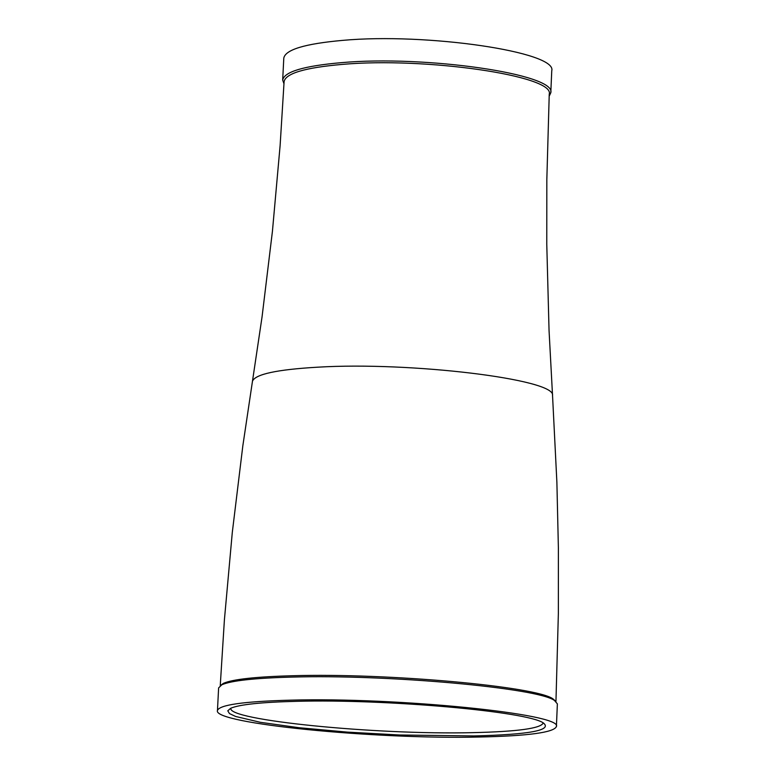 <?xml version="1.0" encoding="UTF-8"?>
<svg xmlns="http://www.w3.org/2000/svg" width="776" height="776" viewBox="0 0 776 776"><rect width="100%" height="100%" fill="white"/><g stroke="black" fill="none" stroke-linecap="round" stroke-linejoin="round"><path stroke-width="1.16" d="M550.795 92.722L551.755 70.761C557.507 51.953 426.46 32.611 342.507 40.391C304.939 43.757 285.374 49.664 283.793 58.122L282.677 80.073C284.259 71.751 303.833 65.941 341.411 62.652C425.403 55.057 556.528 74.205 550.795 92.722L549.146 96.302M549.243 94.129C554.908 75.825 425.248 56.92 342.187 64.408C305.017 67.657 285.655 73.39 284.094 81.626L280.107 145.684L272.434 231.258L262.045 316.947L252.472 381.22C255.207 374.226 276.974 369.551 317.762 367.184C410.407 361.558 555.82 379.309 552.531 395.372L549.049 330.479L546.77 244.197L546.828 179.722L549.243 94.129M555.664 701.262L553.016 698.895C536.391 686.382 387.04 672.918 292.872 675.731C255.896 676.73 232.742 679.262 223.42 683.346L220.559 685.45M556.402 726.54L557.372 703.871L554.452 700.447C537.7 687.846 386.952 674.266 291.921 677.089C254.606 678.088 231.248 680.649 221.849 684.762L218.619 687.895L217.455 710.554C212.498 723.445 374.789 739.557 479.539 737.016C528.485 735.939 554.103 732.447 556.402 726.54C563.386 713.978 396.779 697.158 290.777 700.156C243.586 701.417 219.142 704.88 217.455 710.554M474.01 735.939L399.64 734.998L347.202 732.098L299.022 727.713L260.367 722.31L235.613 716.461L229.463 713.571L227.785 710.806L230.685 708.265C239.444 704.501 261.454 702.183 296.723 701.32C386.176 698.866 527.981 711.485 543.442 723.019C552.473 730.274 529.329 734.581 474.01 735.939M230.928 708.216C226.291 720.128 375.962 735.027 472.516 732.651C517.553 731.632 541.115 728.402 543.21 722.941M283.987 83.789L282.677 80.073M555.955 701.485L558.361 613.573L558.38 547.846L556.887 482.332L552.531 395.372M553.016 698.895L554.452 700.447M220.248 685.654L224.409 619.791L232.296 532.462L242.839 445.773L252.472 381.22M223.42 683.346L221.849 684.762"/></g></svg>
